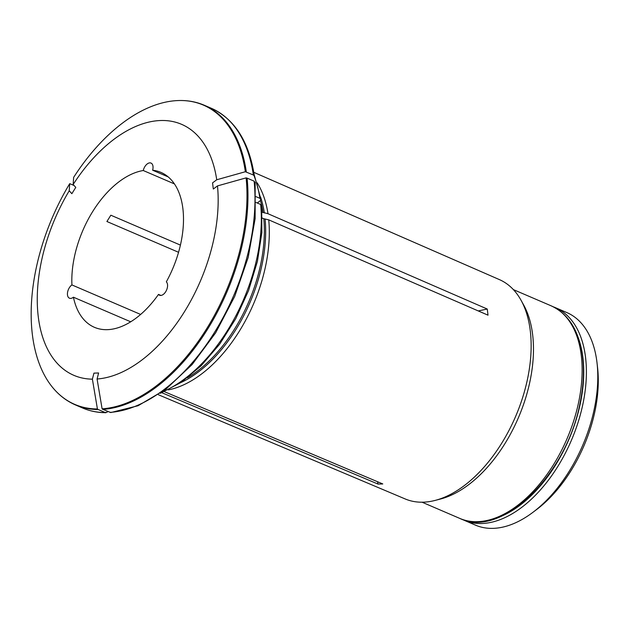 <?xml version="1.0" encoding="UTF-8"?>
<svg xmlns="http://www.w3.org/2000/svg" width="629" height="629" viewBox="0 0 629 629"><rect width="100%" height="100%" fill="white"/><g stroke="black" fill="none" stroke-linecap="round" stroke-linejoin="round"><path stroke-width="0.94" d="M553.308 306.826A115.689 67.02 113.2 0 1 555.431 307.667A115.689 67.02 113.2 0 1 571.352 440.418A115.689 67.02 113.2 0 1 464.116 520.269A115.689 67.02 113.2 0 1 462.048 519.302M578.421 338.15A113.794 65.919 113.2 0 1 502.044 515.953M464.116 520.269L475.485 525.144A115.689 67.02 -66.8 0 0 493.222 528.36A115.689 67.02 -66.8 0 0 532.779 512.431L536.466 509.655A109.996 63.718 -66.8 0 0 597.55 367.446L597.023 362.862A115.689 67.02 -66.8 0 0 566.8 312.55L555.431 307.667M532.779 512.431A115.689 67.02 -66.8 0 0 597.023 362.862M255.146 182.292L255.138 218.617L248.172 257.473L234.711 296.393L215.621 332.859L192.144 364.521L165.757 389.343L138.089 405.729L110.83 412.553L102.889 409.377A163.1 94.484 -66.8 0 0 247.087 178.125L246.112 177.873A606518.266 350804.606 -7 0 0 217.485 185.909L213.31 189.03L212.555 182.89L216.73 179.768A606518.054 350804.48 -7 0 1 245.357 171.733A162.887 94.358 -66.8 0 0 176.379 100.64A162.887 94.358 -66.8 0 0 73.64 177.378A606518.266 126289.802 -148.1 0 0 73.153 184.486A136.572 79.112 113.2 0 1 216.73 179.768M247.087 178.125L254.124 181.144L255.099 182.74M256.011 202.467L260.658 204.464A136.548 79.105 113.2 0 1 162.188 391.985M261.64 205.612L260.658 204.464M262.356 218.09L263.795 218.711A119.864 69.434 113.2 0 1 187.466 377.793M478.268 310.938L487.263 309.036L488.018 315.176L268.74 219.859L263.795 218.711M217.485 185.909A136.572 79.112 113.2 0 1 97.078 379.004L98.611 372.973L93.933 373.131L92.392 379.161A136.572 79.112 113.2 0 1 69.221 190.784L71.863 193.685L75.787 187.387L73.153 184.486M158.5 294.403A84.302 48.834 113.2 0 1 94.405 327.308A84.302 48.834 113.2 0 1 73.428 297.202A7.587 4.395 113.2 0 1 69.457 298.201A7.587 4.395 113.2 0 1 67.602 292.147A7.587 4.395 113.2 0 1 71.918 284.929A84.302 48.834 113.2 0 1 143.263 170.522A7.587 4.395 113.2 0 1 151.015 163.076A7.587 4.395 113.2 0 1 152.611 170.215A84.302 48.834 113.2 0 1 160.945 172.393A84.302 48.834 113.2 0 1 166.339 281.823A7.587 4.395 113.2 0 1 166.253 290.74A7.587 4.395 113.2 0 1 159.569 295.237A7.587 4.395 113.2 0 1 158.5 294.403L160.906 295.441M268.74 219.859A121.122 70.165 113.2 0 1 168.234 389.901M69.221 190.784A606518.266 126289.802 -148.1 0 1 69.709 183.668L74.049 185.476M180.437 245.106L110.838 215.212L106.906 221.51L178.573 252.292M92.392 379.161A606518.274 477094.409 88.1 0 0 97.424 408.968A3.035 2.39 -91.9 0 0 98.21 409.526L105.24 412.553L107.575 411.964M106.01 412.71L105.24 412.553A163.1 94.484 -66.8 0 1 82.564 407.985L75.527 404.958A163.1 94.484 -66.8 0 0 98.21 409.526M377.479 481.696L378.1 484.094L161.857 392.732M378.1 484.094L382.786 483.945L164.405 391.67M130.683 321.789L73.428 297.202M140.621 314.437L71.918 284.929M168.257 176.938L152.611 170.215M257.175 182.835A121.122 70.165 113.2 0 1 267.985 213.718L262.167 212.193M97.078 379.004A606518.274 477094.409 88.1 0 0 102.102 408.819A162.887 94.358 -66.8 0 0 246.112 177.873M174.477 183.935L143.263 170.522M245.357 171.733L253.369 175.004L254.383 176.104M69.709 183.668A162.887 94.358 -66.8 0 0 52.993 387.904A162.887 94.358 -66.8 0 0 97.424 408.968M257.237 202.994L260.186 200.785L260.878 199.417L259.895 198.324L255.995 196.649M267.985 213.718L487.263 309.036M102.889 409.377A3.035 2.39 -91.9 0 1 102.102 408.819M253.794 172.322L499.402 279.606A119.361 69.143 113.2 0 1 521.103 300.363A119.361 69.143 113.2 0 1 515.607 416.469A119.361 69.143 113.2 0 1 435.182 500.401A119.361 69.143 113.2 0 1 425.589 502.044A119.361 69.143 113.2 0 1 405.194 498.954L158.28 394.69M521.103 300.363L523.745 305.144A115.689 67.02 113.2 0 1 518.414 417.68A115.689 67.02 113.2 0 1 440.465 499.025L435.182 500.401M265.108 219.112A120.068 69.552 113.2 0 1 180.822 382.597M459.854 518.438C502.005 539.1 567.075 474.03 580.142 402.56C583.673 385.223 584.372 369.129 582.25 354.292C578.483 329.903 568.129 313.753 551.169 305.836A115.689 67.02 113.2 0 1 567.091 438.586A115.689 67.02 113.2 0 1 459.854 518.438L422.059 502.201M260.532 196.995A120.068 69.552 113.2 0 1 264.353 212.972M253.369 175.004A163.1 94.484 -66.8 0 0 211.297 108.259L204.26 105.232C195.643 101.552 186.349 100.019 176.379 100.64M260.453 200.549A119.864 69.434 113.2 0 1 263.04 212.563M109.926 412.396A163.1 94.484 -66.8 0 0 254.124 181.144M246.332 171.984A163.1 94.484 -66.8 0 0 204.26 105.232M254.352 176.576A136.548 79.105 113.2 0 1 259.895 198.324M254.391 176.096C249.108 141.729 234.751 119.109 211.297 108.259M106.002 412.71C97.676 412.687 89.861 411.107 82.564 407.985M261.68 205.62L261.861 232.62L257.403 261.436L248.549 290.622L235.741 318.683L219.655 344.189L201.083 365.826L180.963 382.495L160.253 393.345M75.527 404.958C66.926 401.247 59.409 395.562 52.993 387.904M551.169 305.836L513.374 289.607M260.917 199.401L254.179 174.681"/></g></svg>
